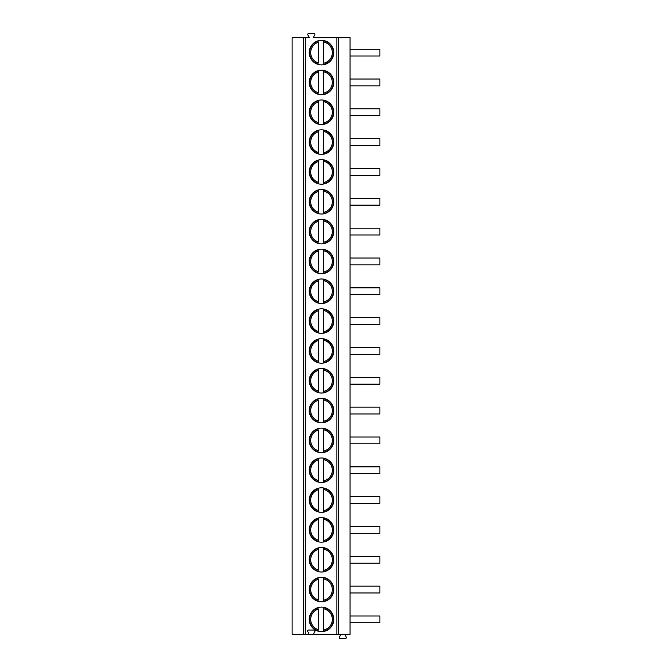<?xml version="1.0" encoding="UTF-8"?>
<svg xmlns="http://www.w3.org/2000/svg" width="672" height="672" viewBox="0 0 672 672"><rect width="100%" height="100%" fill="white"/><g stroke="black" fill="none" stroke-linecap="round" stroke-linejoin="round"><path stroke-width="1.01" d="M303.71 634.309L336.857 634.309L336.857 37.691L313.118 37.691L314.756 34.885A0.848 0.848 0 0 0 314.017 33.6L308.566 33.6A0.848 0.848 0 0 0 307.826 34.877L309.448 37.691L292.11 37.691L292.11 634.309L303.71 634.309L303.71 37.691M338.461 634.309L338.461 37.691L350.062 37.691L350.062 634.309L336.857 634.309M307.885 634.309A0.848 0.848 0 0 0 308.624 633.032L307.642 631.327A0.848 0.848 0 0 1 308.381 630.05L314.185 630.05A0.848 0.848 0 0 1 314.924 631.327L313.942 633.032A0.848 0.848 0 0 0 314.681 634.309M309.238 52.609A12.272 12.272 0 0 0 321.51 64.882A12.272 12.272 0 0 0 333.782 52.609A12.272 12.272 0 0 0 321.51 40.337A12.272 12.272 0 0 0 309.238 52.609M309.238 82.438A12.272 12.272 0 0 0 321.51 94.71A12.272 12.272 0 0 0 333.782 82.438A12.272 12.272 0 0 0 321.51 70.165A12.272 12.272 0 0 0 309.238 82.438M309.238 112.266A12.272 12.272 0 0 0 321.51 124.538A12.272 12.272 0 0 0 333.782 112.266A12.272 12.272 0 0 0 321.51 99.994A12.272 12.272 0 0 0 309.238 112.266M309.238 142.103A12.272 12.272 0 0 0 321.51 154.375A12.272 12.272 0 0 0 333.782 142.103A12.272 12.272 0 0 0 321.51 129.822A12.272 12.272 0 0 0 309.238 142.103M309.238 171.931A12.272 12.272 0 0 0 321.51 184.204A12.272 12.272 0 0 0 333.782 171.931A12.272 12.272 0 0 0 321.51 159.659A12.272 12.272 0 0 0 309.238 171.931M309.238 201.76A12.272 12.272 0 0 0 321.51 214.032A12.272 12.272 0 0 0 333.782 201.76A12.272 12.272 0 0 0 321.51 189.487A12.272 12.272 0 0 0 309.238 201.76M309.238 231.588A12.272 12.272 0 0 0 321.51 243.869A12.272 12.272 0 0 0 333.782 231.588A12.272 12.272 0 0 0 321.51 219.316A12.272 12.272 0 0 0 309.238 231.588M309.238 261.425A12.272 12.272 0 0 0 321.51 273.697A12.272 12.272 0 0 0 333.782 261.425A12.272 12.272 0 0 0 321.51 249.152A12.272 12.272 0 0 0 309.238 261.425M309.238 291.253A12.272 12.272 0 0 0 321.51 303.526A12.272 12.272 0 0 0 333.782 291.253A12.272 12.272 0 0 0 321.51 278.981A12.272 12.272 0 0 0 309.238 291.253M309.238 321.082A12.272 12.272 0 0 0 321.51 333.354A12.272 12.272 0 0 0 333.782 321.082A12.272 12.272 0 0 0 321.51 308.809A12.272 12.272 0 0 0 309.238 321.082M309.238 350.918A12.272 12.272 0 0 0 321.51 363.191A12.272 12.272 0 0 0 333.782 350.918A12.272 12.272 0 0 0 321.51 338.646A12.272 12.272 0 0 0 309.238 350.918M309.238 380.747A12.272 12.272 0 0 0 321.51 393.019A12.272 12.272 0 0 0 333.782 380.747A12.272 12.272 0 0 0 321.51 368.474A12.272 12.272 0 0 0 309.238 380.747M309.238 410.575A12.272 12.272 0 0 0 321.51 422.848A12.272 12.272 0 0 0 333.782 410.575A12.272 12.272 0 0 0 321.51 398.303A12.272 12.272 0 0 0 309.238 410.575M309.238 440.412A12.272 12.272 0 0 0 321.51 452.684A12.272 12.272 0 0 0 333.782 440.412A12.272 12.272 0 0 0 321.51 428.131A12.272 12.272 0 0 0 309.238 440.412M309.238 470.24A12.272 12.272 0 0 0 321.51 482.513A12.272 12.272 0 0 0 333.782 470.24A12.272 12.272 0 0 0 321.51 457.968A12.272 12.272 0 0 0 309.238 470.24M309.238 500.069A12.272 12.272 0 0 0 321.51 512.341A12.272 12.272 0 0 0 333.782 500.069A12.272 12.272 0 0 0 321.51 487.796A12.272 12.272 0 0 0 309.238 500.069M309.238 529.897A12.272 12.272 0 0 0 321.51 542.178A12.272 12.272 0 0 0 333.782 529.897A12.272 12.272 0 0 0 321.51 517.625A12.272 12.272 0 0 0 309.238 529.897M309.238 559.734A12.272 12.272 0 0 0 321.51 572.006A12.272 12.272 0 0 0 333.782 559.734A12.272 12.272 0 0 0 321.51 547.462A12.272 12.272 0 0 0 309.238 559.734M309.238 589.562A12.272 12.272 0 0 0 321.51 601.835A12.272 12.272 0 0 0 333.782 589.562A12.272 12.272 0 0 0 321.51 577.29A12.272 12.272 0 0 0 309.238 589.562M309.238 619.391A12.272 12.272 0 0 0 321.51 631.663A12.272 12.272 0 0 0 333.782 619.391A12.272 12.272 0 0 0 321.51 607.118A12.272 12.272 0 0 0 309.238 619.391M338.461 37.691L336.857 37.691M350.062 56.02L379.89 56.02L379.89 49.199L350.062 49.199M350.062 85.848L379.89 85.848L379.89 79.027L350.062 79.027M350.062 115.676L379.89 115.676L379.89 108.856L350.062 108.856M350.062 145.505L379.89 145.505L379.89 138.692L350.062 138.692M350.062 175.342L379.89 175.342L379.89 168.521L350.062 168.521M350.062 205.17L379.89 205.17L379.89 198.349L350.062 198.349M350.062 234.998L379.89 234.998L379.89 228.186L350.062 228.186M350.062 264.835L379.89 264.835L379.89 258.014L350.062 258.014M350.062 294.664L379.89 294.664L379.89 287.843L350.062 287.843M350.062 324.492L379.89 324.492L379.89 317.671L350.062 317.671M350.062 354.329L379.89 354.329L379.89 347.508L350.062 347.508M350.062 384.157L379.89 384.157L379.89 377.336L350.062 377.336M350.062 413.986L379.89 413.986L379.89 407.165L350.062 407.165M350.062 443.814L379.89 443.814L379.89 437.002L350.062 437.002M350.062 473.651L379.89 473.651L379.89 466.83L350.062 466.83M350.062 503.479L379.89 503.479L379.89 496.658L350.062 496.658M350.062 533.308L379.89 533.308L379.89 526.495L350.062 526.495M350.062 563.144L379.89 563.144L379.89 556.324L350.062 556.324M350.062 592.973L379.89 592.973L379.89 586.152L350.062 586.152M350.062 622.801L379.89 622.801L379.89 615.98L350.062 615.98M344.66 634.309L346.29 637.123A0.848 0.848 0 0 1 345.551 638.4L340.091 638.4A0.848 0.848 0 0 1 339.36 637.115L340.998 634.309M318.528 40.698L318.528 41.051A11.936 11.936 0 0 0 318.528 64.159L318.528 64.512A12.272 12.272 0 0 0 323.644 64.697L323.644 64.344A11.936 11.936 0 0 0 323.644 40.866L323.644 40.522M318.528 63.008L318.528 42.202A10.828 10.828 0 0 0 318.528 63.008M323.644 40.866L323.644 41.992L323.644 40.866A11.936 11.936 0 0 1 323.644 64.344M323.644 63.218L323.644 41.992A10.828 10.828 0 0 1 323.644 63.218M318.528 70.535L318.528 70.888A11.936 11.936 0 0 0 318.528 93.988L318.528 94.34A12.272 12.272 0 0 0 323.644 94.525L323.644 70.35M318.528 70.888L318.528 72.03L318.528 70.888A11.936 11.936 0 0 0 318.528 93.988M318.528 92.845L318.528 72.03A10.828 10.828 0 0 0 318.528 92.845M323.644 70.694L323.644 71.828A10.828 10.828 0 0 1 323.644 93.047L323.644 94.181A11.936 11.936 0 0 0 323.644 70.694A11.936 11.936 0 0 1 323.644 94.181M318.528 100.363L318.528 100.716A11.936 11.936 0 0 0 318.528 123.824L318.528 124.177A12.272 12.272 0 0 0 323.644 124.354L323.644 100.178M318.528 100.716L318.528 101.867L318.528 100.716A11.936 11.936 0 0 0 318.528 123.824M318.528 122.674L318.528 101.867A10.828 10.828 0 0 0 318.528 122.674M323.644 100.531L323.644 101.657A10.828 10.828 0 0 1 323.644 122.884L323.644 124.009A11.936 11.936 0 0 0 323.644 100.531A11.936 11.936 0 0 1 323.644 124.009M318.528 130.192L318.528 130.544A11.936 11.936 0 0 0 318.528 153.653L318.528 154.006A12.272 12.272 0 0 0 323.644 154.182L323.644 130.015M318.528 130.544L318.528 131.695L318.528 130.544A11.936 11.936 0 0 0 318.528 153.653M318.528 152.502L318.528 131.695A10.828 10.828 0 0 0 318.528 152.502M323.644 130.36L323.644 131.485A10.828 10.828 0 0 1 323.644 152.712L323.644 153.838A11.936 11.936 0 0 0 323.644 130.36A11.936 11.936 0 0 1 323.644 153.838M318.528 160.028L318.528 160.373A11.936 11.936 0 0 0 318.528 183.481L318.528 183.834A12.272 12.272 0 0 0 323.644 184.019L323.644 159.844M318.528 160.373L318.528 161.524L318.528 160.373A11.936 11.936 0 0 0 318.528 183.481M318.528 182.339L318.528 161.524A10.828 10.828 0 0 0 318.528 182.339M323.644 160.188L323.644 161.314A10.828 10.828 0 0 1 323.644 182.54L323.644 183.674A11.936 11.936 0 0 0 323.644 160.188A11.936 11.936 0 0 1 323.644 183.674M318.528 189.857L318.528 190.21A11.936 11.936 0 0 0 318.528 213.318L318.528 213.662A12.272 12.272 0 0 0 323.644 213.847L323.644 189.672M318.528 190.21L318.528 191.352L318.528 190.21A11.936 11.936 0 0 0 318.528 213.318M318.528 212.167L318.528 191.352A10.828 10.828 0 0 0 318.528 212.167M323.644 190.016L323.644 191.15A10.828 10.828 0 0 1 323.644 212.377L323.644 213.503A11.936 11.936 0 0 0 323.644 190.016A11.936 11.936 0 0 1 323.644 213.503M318.528 219.685L318.528 220.038A11.936 11.936 0 0 0 318.528 243.146L318.528 243.499A12.272 12.272 0 0 0 323.644 243.676L323.644 219.509M318.528 220.038L318.528 221.189L318.528 220.038A11.936 11.936 0 0 0 318.528 243.146M318.528 241.996L318.528 221.189A10.828 10.828 0 0 0 318.528 241.996M323.644 219.853L323.644 220.979A10.828 10.828 0 0 1 323.644 242.206L323.644 243.331A11.936 11.936 0 0 0 323.644 219.853A11.936 11.936 0 0 1 323.644 243.331M318.528 249.514L318.528 249.866A11.936 11.936 0 0 0 318.528 272.975L318.528 273.328A12.272 12.272 0 0 0 323.644 273.512L323.644 249.337M318.528 249.866L318.528 251.017L318.528 249.866A11.936 11.936 0 0 0 318.528 272.975M318.528 271.824L318.528 251.017A10.828 10.828 0 0 0 318.528 271.824M323.644 249.682L323.644 250.807A10.828 10.828 0 0 1 323.644 272.034L323.644 273.16A11.936 11.936 0 0 0 323.644 249.682A11.936 11.936 0 0 1 323.644 273.16M318.528 279.35L318.528 279.703A11.936 11.936 0 0 0 318.528 302.803L318.528 303.156A12.272 12.272 0 0 0 323.644 303.341L323.644 279.166M318.528 279.703L318.528 280.846L318.528 279.703A11.936 11.936 0 0 0 318.528 302.803M318.528 301.661L318.528 280.846A10.828 10.828 0 0 0 318.528 301.661M323.644 279.51L323.644 280.644A10.828 10.828 0 0 1 323.644 301.862L323.644 302.996A11.936 11.936 0 0 0 323.644 279.51A11.936 11.936 0 0 1 323.644 302.996M318.528 309.179L318.528 309.532A11.936 11.936 0 0 0 318.528 332.64L318.528 332.993M323.644 333.169L323.644 308.994M318.528 331.489L318.528 310.682A10.828 10.828 0 0 0 318.528 331.489M323.644 309.347L323.644 310.472A10.828 10.828 0 0 1 323.644 331.699L323.644 332.825A11.936 11.936 0 0 0 323.644 309.347A11.936 11.936 0 0 1 323.644 332.825M318.528 339.007L318.528 339.36A11.936 11.936 0 0 0 318.528 362.468L318.528 362.821M323.644 363.006L323.644 338.831M318.528 361.318L318.528 340.511A10.828 10.828 0 0 0 318.528 361.318M323.644 339.175L323.644 340.301A10.828 10.828 0 0 1 323.644 361.528L323.644 362.653A11.936 11.936 0 0 0 323.644 339.175A11.936 11.936 0 0 1 323.644 362.653M318.528 368.844L318.528 369.197A11.936 11.936 0 0 0 318.528 392.297L318.528 392.65M323.644 392.834L323.644 368.659M318.528 391.154L318.528 370.339A10.828 10.828 0 0 0 318.528 391.154M323.644 369.004L323.644 370.138A10.828 10.828 0 0 1 323.644 391.356L323.644 392.49A11.936 11.936 0 0 0 323.644 369.004A11.936 11.936 0 0 1 323.644 392.49M318.528 398.672L318.528 399.025A11.936 11.936 0 0 0 318.528 422.134L318.528 422.486M323.644 422.663L323.644 398.488M318.528 420.983L318.528 400.176A10.828 10.828 0 0 0 318.528 420.983M323.644 398.84L323.644 399.966A10.828 10.828 0 0 1 323.644 421.193L323.644 422.318A11.936 11.936 0 0 0 323.644 398.84A11.936 11.936 0 0 1 323.644 422.318M318.528 428.501L318.528 428.854A11.936 11.936 0 0 0 318.528 451.962L318.528 452.315M323.644 452.491L323.644 428.324M318.528 450.811L318.528 430.004A10.828 10.828 0 0 0 318.528 450.811M323.644 428.669L323.644 429.794A10.828 10.828 0 0 1 323.644 451.021L323.644 452.147A11.936 11.936 0 0 0 323.644 428.669A11.936 11.936 0 0 1 323.644 452.147M318.528 458.338L318.528 458.682A11.936 11.936 0 0 0 318.528 481.79L318.528 482.143M323.644 482.328L323.644 458.153M318.528 480.648L318.528 459.833A10.828 10.828 0 0 0 318.528 480.648M323.644 458.497L323.644 459.623A10.828 10.828 0 0 1 323.644 480.85L323.644 481.984A11.936 11.936 0 0 0 323.644 458.497A11.936 11.936 0 0 1 323.644 481.984M318.528 488.166L318.528 488.519A11.936 11.936 0 0 0 318.528 511.627L318.528 511.972M323.644 512.156L323.644 487.981M318.528 510.476L318.528 489.661A10.828 10.828 0 0 0 318.528 510.476M323.644 488.326L323.644 489.46A10.828 10.828 0 0 1 323.644 510.686L323.644 511.812A11.936 11.936 0 0 0 323.644 488.326A11.936 11.936 0 0 1 323.644 511.812M318.528 517.994L318.528 518.347A11.936 11.936 0 0 0 318.528 541.456L318.528 541.808M323.644 541.985L323.644 517.818M318.528 540.305L318.528 519.498A10.828 10.828 0 0 0 318.528 540.305M323.644 518.162L323.644 519.288A10.828 10.828 0 0 1 323.644 540.515L323.644 541.64A11.936 11.936 0 0 0 323.644 518.162A11.936 11.936 0 0 1 323.644 541.64M318.528 547.823L318.528 548.176A11.936 11.936 0 0 0 318.528 571.284L318.528 571.637M323.644 571.822L323.644 547.646M318.528 570.133L318.528 549.326A10.828 10.828 0 0 0 318.528 570.133M323.644 547.991L323.644 549.116A10.828 10.828 0 0 1 323.644 570.343L323.644 571.469A11.936 11.936 0 0 0 323.644 547.991A11.936 11.936 0 0 1 323.644 571.469M318.528 577.66L318.528 578.012A11.936 11.936 0 0 0 318.528 601.112L318.528 601.465M323.644 601.65L323.644 577.475M318.528 599.97L318.528 579.155A10.828 10.828 0 0 0 318.528 599.97M323.644 577.819L323.644 578.953A10.828 10.828 0 0 1 323.644 600.172L323.644 601.306A11.936 11.936 0 0 0 323.644 577.819A11.936 11.936 0 0 1 323.644 601.306M318.528 607.488L318.528 607.841A11.936 11.936 0 0 0 318.528 630.949L318.528 631.302M323.644 631.478L323.644 607.303M318.528 629.798L318.528 608.992A10.828 10.828 0 0 0 318.528 629.798M323.644 607.656L323.644 608.782A10.828 10.828 0 0 1 323.644 630.008L323.644 631.134A11.936 11.936 0 0 0 323.644 607.656A11.936 11.936 0 0 1 323.644 631.134M305.306 634.309L305.306 37.691M318.528 64.159A11.936 11.936 0 0 1 318.528 41.051M318.528 332.64A11.936 11.936 0 0 1 318.528 309.532M318.528 362.468A11.936 11.936 0 0 1 318.528 339.36M318.528 392.297A11.936 11.936 0 0 1 318.528 369.197M318.528 422.134A11.936 11.936 0 0 1 318.528 399.025M318.528 451.962A11.936 11.936 0 0 1 318.528 428.854M318.528 481.79A11.936 11.936 0 0 1 318.528 458.682M318.528 511.627A11.936 11.936 0 0 1 318.528 488.519M318.528 541.456A11.936 11.936 0 0 1 318.528 518.347M318.528 571.284A11.936 11.936 0 0 1 318.528 548.176M318.528 601.112A11.936 11.936 0 0 1 318.528 578.012M318.528 630.949A11.936 11.936 0 0 1 318.528 607.841"/></g></svg>
